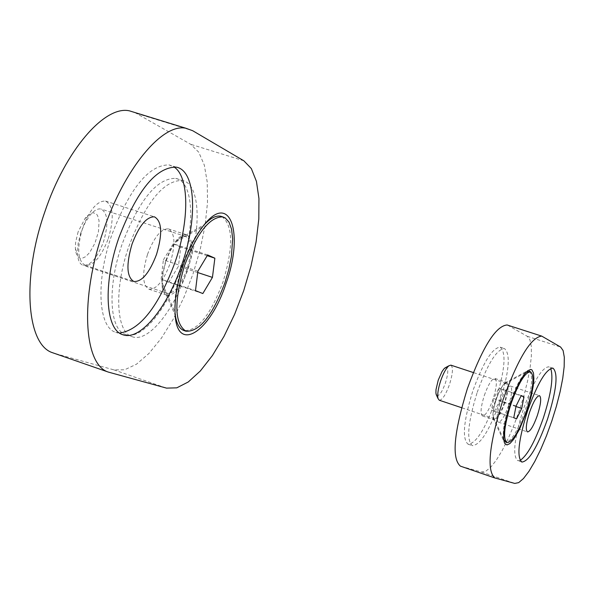 <?xml version="1.0" encoding="UTF-8"?>
<svg xmlns="http://www.w3.org/2000/svg" width="594" height="594" viewBox="0 0 594 594"><rect width="100%" height="100%" fill="white"/><g stroke="black" fill="none" stroke-linecap="round" stroke-linejoin="round"><path stroke-width="0.45" stroke-dasharray="2.97 2.23" d="M504.351 402.739C500.586 413.157 497.282 418.488 494.453 418.725L493.428 417.33C492.664 413.639 493.621 407.647 496.287 399.354C499.042 391.491 501.774 386.352 504.477 383.924L506.155 383.368C508.36 385.298 507.759 391.758 504.351 402.739M439.256 400.222C442.307 400.066 445.723 394.824 449.487 384.504C452.851 373.596 453.311 367.137 450.868 365.139M529.313 371.354C533.427 375.445 532.09 388.35 525.311 410.06C517.79 430.947 511.256 441.654 505.717 442.188M503.764 439.449C502.331 432.128 504.299 420.129 509.667 403.437C515.243 387.54 520.686 377.19 526.002 372.386L526.046 372.356M436.545 395.322C438.914 396.629 441.862 392.545 445.403 383.078C448.381 373.173 448.529 367.961 445.849 367.441M521.228 395.545L498.878 388.157L521.087 395.827M516.075 406.029L493.673 398.581L498.878 388.157M513.765 417.723L491.431 410.254L493.673 398.581M516.602 418.852L491.431 410.254M515.986 406.511L499.532 401.047L494.379 411.427M501.781 389.441L499.532 401.047M108.308 238.558C114.33 218.035 113.409 205.539 105.539 201.062C97.297 200.735 89.672 209.66 82.663 227.844C76.723 248.225 77.539 260.707 85.135 265.28C93.548 265.845 101.27 256.935 108.308 238.558M128.809 246.517C145.782 202.242 163.602 180.227 182.269 180.457C200.267 183.568 201.997 228.386 187.08 270.916C173.715 311.234 147.958 342.938 132.135 336.687C115.993 332.276 113.848 289.256 128.809 246.517M180.702 268.822C195.604 226.329 193.763 181.512 175.668 178.371C156.89 178.096 139.018 200.074 122.045 244.305C107.098 286.999 109.348 330.012 125.586 334.452C141.506 340.741 167.345 309.095 180.702 268.822M134.771 112.496L190.726 144.312L198.745 152.213L204.314 165.102L207.254 182.21L207.499 202.665L205.086 225.468L200.178 249.584L192.998 273.96L183.865 297.527L173.173 319.268L161.368 338.201L148.975 353.423L136.531 364.167L124.636 369.795L113.885 369.869L54.106 353.259M119.565 333.063L115.741 332.306C98.173 327.465 95.56 281.222 111.627 235.38C129.692 188.313 148.834 164.828 169.052 164.902L173.849 166.869M165.852 260.372L170.597 249.242L176.292 240.518C180.131 236.011 183.531 234.081 186.501 234.741C193.169 238.788 193.651 250.423 187.934 269.661C181.341 287.065 174.391 295.589 167.07 295.248C164.211 294.26 162.504 290.897 161.954 285.15L162.548 273.582L165.852 260.372M147.52 254.358C154.098 237.14 161.033 228.645 168.34 228.868C175.141 232.952 175.698 244.587 170.018 263.773C163.424 281.125 156.415 289.605 148.975 289.219C142.382 285.068 141.899 273.448 147.52 254.358M186.976 269.282C180.769 285.662 174.228 293.688 167.337 293.362L165.318 292.062L163.773 289.582L162.437 282.506L163.075 272.988L165.6 262.325L169.943 251.448L175.23 242.82L178.245 239.471L181.133 237.296L183.175 236.457L185.625 236.427C191.899 240.236 192.352 251.188 186.976 269.282M80.91 232.551L78.126 243.54L77.458 253.564C77.881 260.217 79.752 264.13 83.078 265.31C90.474 265.83 97.275 258.011 103.467 241.855C108.724 223.953 107.93 213.023 101.091 209.051C97.631 208.286 93.778 210.566 89.516 215.882L84.786 223.403L80.91 232.551M221.985 216.639C233.16 225.475 233.487 247.275 222.973 282.039C210.551 315.05 197.557 331.222 183.992 330.554M175.044 313.083L174.955 312.102C174.057 298.567 176.574 282.826 182.499 264.902C187.979 249.153 194.58 236.516 202.302 226.997L203.846 225.2M78.126 231.823L75.698 241.907L75.319 246.599L75.683 251.73L77.331 256.207L80.108 258.323L81.824 258.42L85.655 256.675L89.657 252.569L95.01 243.072L98.5 231.437L99.057 220.753L97.639 215.689L96.436 214.033L93.228 212.734L91.313 213.142L87.17 216.016L85.068 218.399L78.126 231.823M202.836 293.555L168.748 282.261L161.152 279.247L195.5 290.622M197.72 272.549L178.467 266.231L168.748 282.261M207.195 255.687L180.732 247.074L178.467 266.231M207.64 254.945L173.24 243.755L180.732 247.074M197.884 271.22L163.372 259.89L173.24 243.755M161.152 279.247L163.372 259.89M508.464 405.813C511.954 394.602 512.577 388.016 510.35 386.041C507.506 386.293 504.15 391.743 500.296 402.398C496.814 413.617 496.176 420.21 498.388 422.163C501.254 421.911 504.618 416.461 508.464 405.813M477.197 392.367C487.607 363.788 496.703 349.183 504.484 348.559C510.743 353.942 509.192 371.703 499.821 401.841C489.486 430.435 480.331 445.04 472.349 445.649C466.26 440.347 467.872 422.586 477.197 392.367M495.611 400.438C504.974 370.314 506.496 352.554 500.185 347.156C492.352 347.772 483.234 362.355 472.824 390.919C463.513 421.116 461.924 438.877 468.072 444.193C476.098 443.599 485.276 429.017 495.611 400.438M507.558 325.118L527.257 336.293L529.937 339.842L531.326 346.517L531.37 355.962L530.1 367.671L527.576 381.073L523.945 395.53L519.364 410.365L514.055 424.903L508.256 438.469L502.234 450.43L496.28 460.202L490.659 467.292L485.662 471.324L481.541 472.03L460.706 466.238L495.069 478.036M520.129 460.387L517.701 460.654C512.355 455.724 514.218 438.662 523.277 409.474C533.293 381.779 541.795 367.545 548.789 366.78L550.668 368.473M496.25 399.317C499.175 390.963 502.079 385.499 504.952 382.922L506.734 382.336C509.08 384.385 508.434 391.246 504.811 402.918C500.809 413.981 497.304 419.646 494.297 419.899L493.206 418.414C492.396 414.493 493.414 408.13 496.25 399.317M484.34 395.359C488.35 384.318 491.877 378.675 494.899 378.437C497.297 380.502 496.695 387.362 493.079 399.019C489.077 410.06 485.543 415.703 482.491 415.941C480.115 413.884 480.732 407.024 484.34 395.359M136.575 113.417L192.686 130.717M243.844 160.796L190.726 144.312M54.655 353.415L110.232 372.713M113.885 369.869L166.528 388.12M508.167 325.408L542.708 336.523M481.541 472.03L514.746 483.419M527.257 336.293L560.625 347.052M494.453 418.725L461.627 407.722M493.428 417.33L503.764 439.486M506.155 383.368L473.314 372.542M504.477 383.924L526.002 372.386M105.539 201.062L154.462 216.84M175.668 178.371L182.269 180.457M176.128 167.129L169.052 164.902M168.34 228.868L186.501 234.741M176.292 240.518L204.232 224.732M85.135 265.28L133.62 281.415M125.586 334.452L132.135 336.687M122.75 334.689L115.741 332.306M148.975 289.219L167.07 295.248M161.954 285.15L175.178 315.162M167.337 293.362L83.078 265.31M162.518 283.88L174.955 312.102M75.349 248.752L77.458 253.564M185.625 236.427L101.091 209.051M176.017 241.84L202.302 226.997M85.068 218.399L89.516 215.882M510.35 386.041L539.486 395.656M500.185 347.156L504.484 348.559M552.977 368.139L548.789 366.78M494.899 378.437L506.734 382.336M504.952 382.922L527.828 370.656M498.388 422.163L527.472 431.92M468.072 444.193L472.349 445.649M521.866 462.073L517.701 460.654M482.491 415.941L494.297 419.899M493.206 418.414L504.217 442.01"/><path stroke-width="0.89" d="M473.314 372.542L450.868 365.139L448.849 365.807C446.042 368.31 443.31 373.322 440.659 380.858C438.097 388.825 437.214 394.713 438.016 398.529L439.256 400.222L461.627 407.722M507.009 442.627C502.821 438.847 504.15 425.928 510.989 403.875C518.547 382.989 525.044 372.275 530.472 371.733C534.749 375.557 533.449 388.476 526.596 410.484C519.067 431.378 512.54 442.092 507.009 442.627L505.717 442.188L503.764 439.449M445.849 367.441L443.956 368.852L441.995 371.636L438.238 380.123L436.011 389.567L435.899 393.117L436.545 395.322M526.046 372.356L529.313 371.354M516.075 406.029L521.228 395.545L524.019 396.799L521.71 408.42L516.602 418.852L513.765 417.723L516.075 406.029M521.087 395.827L524.019 396.799M521.71 408.42L515.986 406.511M132.068 244.023C139.078 225.69 146.54 216.632 154.462 216.84C161.954 221.206 162.652 233.717 156.549 254.373C149.51 272.891 141.951 281.935 133.873 281.504C126.641 277.027 126.039 264.538 132.068 244.023M54.106 353.259L52.614 352.739C26.611 344.743 21.54 278.163 44.78 212.013C65.392 150.289 104.737 105.056 129.47 110.855L134.771 112.496M103.245 231.125C124.02 168.874 162.422 122.847 185.944 128.267L192.686 130.717L243.844 160.796L251.351 168.585L256.437 181.4L258.939 198.5L258.813 218.978L256.111 241.862L250.995 266.105L243.718 290.637L234.585 314.404L224.005 336.367L212.414 355.531L200.312 371.005L188.253 381.987L176.797 387.837L166.528 388.12L108.294 372.067C83.576 364.538 79.871 297.869 103.245 231.125M173.849 166.869C189.471 176.336 189.516 220.738 175.067 262.206C158.613 306.482 140.11 330.101 119.565 333.063M181.883 264.441C197.958 218.644 195.864 170.188 176.128 167.129C156.036 167.092 136.954 190.637 118.882 237.749C102.807 283.65 105.301 329.9 122.75 334.689C139.894 341.483 167.59 307.573 181.883 264.441M226.128 283.19C244.089 233.561 230.309 191.795 204.232 224.732C196.042 234.853 189.033 248.277 183.219 265.006C176.915 284.058 174.235 300.779 175.178 315.162C177.428 353.987 210.803 331.155 226.128 283.19M185.989 331.229C174.354 323.537 173.871 301.655 184.541 265.57C196.911 233.034 209.645 216.803 222.743 216.877L225.141 217.864L229.039 222.149L231.578 229.269L232.648 238.795L231.43 256.4L228.824 269.424L224.926 282.677C212.504 315.704 199.525 331.883 185.989 331.229L183.992 330.554C179.106 328.794 176.121 322.965 175.044 313.083M203.846 225.2C210.239 218.213 215.867 215.228 220.738 216.238L221.985 216.639M212.444 277.391L202.836 293.555L195.5 290.622L197.884 271.22L207.64 254.945L214.865 258.19L212.444 277.391L197.72 272.549M214.865 258.19L207.195 255.687M529.61 412.147C533.471 401.447 536.761 395.953 539.486 395.656C541.587 397.586 540.882 404.18 537.37 415.429C533.523 426.128 530.219 431.623 527.472 431.92C525.4 430.004 526.113 423.418 529.61 412.147M460.706 466.238L460.402 466.142C451.514 458.434 453.838 432.603 467.374 388.639C482.536 347.096 495.782 325.876 507.12 324.977L507.558 325.118M502.821 400.415C517.975 358.642 530.947 337.214 541.721 336.107L560.625 347.052L563.105 350.542L564.3 357.194L564.174 366.617L562.748 378.333L560.105 391.758L556.392 406.259L551.774 421.153L546.473 435.766L540.718 449.413L534.786 461.464L528.95 471.339L523.485 478.526L518.673 482.64L514.746 483.419L494.78 477.947C486.479 470.418 489.159 444.572 502.821 400.415M550.668 368.473C553.615 377.019 551.18 393.51 543.361 417.961C535.105 441.424 527.361 455.568 520.129 460.387M547.46 419.327C556.563 390.221 558.405 373.158 552.977 368.139C546.027 368.926 537.548 383.175 527.539 410.885C518.465 440.095 516.58 457.15 521.866 462.073C528.994 461.286 537.525 447.037 547.46 419.327M527.064 410.684L531.407 395.478L533.182 386.241L533.887 378.541L533.471 372.943L531.949 369.906L530.798 369.438L527.828 370.656C522.193 375.757 516.409 386.761 510.484 403.66C504.744 421.495 502.658 434.281 504.217 442.01L504.907 443.666L507.024 444.943L509.979 443.495L513.558 439.456L519.505 429.269L527.064 410.684M436.115 394.386L438.016 398.529M444.854 367.983L448.849 365.807M530.472 371.733L529.172 371.309M129.47 110.855L185.944 128.267M52.614 352.739L108.294 372.067M222.743 216.877L220.738 216.238M507.12 324.977L541.721 336.107M460.402 466.142L494.78 477.947"/></g></svg>
